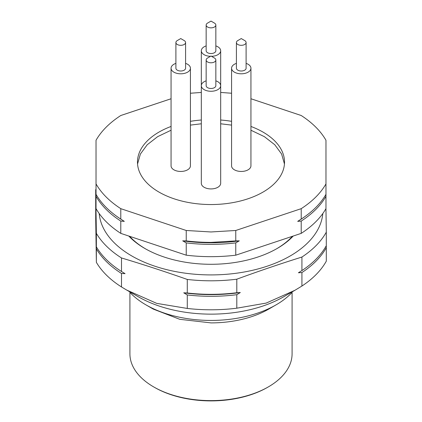 <?xml version="1.0" encoding="UTF-8"?>
<svg xmlns="http://www.w3.org/2000/svg" width="422" height="422" viewBox="0 0 422 422"><rect width="100%" height="100%" fill="white"/><g stroke="black" fill="none" stroke-linecap="round" stroke-linejoin="round"><path stroke-width="0.63" d="M185.585 63.374A9.68 5.591 180 0 1 187.59 64.26A9.68 5.591 180 0 1 190.427 68.211A9.68 5.591 180 0 1 184.451 73.375A9.68 5.591 180 0 1 173.896 72.167A9.68 5.591 180 0 1 171.063 68.211A9.68 5.591 180 0 1 175.9 63.374M190.427 68.211L190.427 165.862A9.68 5.591 180 0 1 179.445 171.401A9.68 5.591 180 0 1 173.896 169.813A9.68 5.591 180 0 1 171.063 165.862L171.063 68.211M185.585 42.522L185.585 68.211A4.842 2.796 180 0 1 182.594 70.796A4.842 2.796 180 0 1 177.319 70.189A4.842 2.796 180 0 1 175.9 68.211L175.9 42.522A4.842 2.796 0 0 0 177.319 44.5A4.842 2.796 0 0 0 182.594 45.101A4.842 2.796 0 0 0 185.585 42.522A4.842 2.796 0 0 0 184.166 40.544L180.743 38.571L177.319 40.544A4.842 2.796 0 0 0 175.9 42.522M137.551 163.979L140.389 154.03L147.215 144.751L157.633 136.665L171.063 130.224M190.427 125.107L201.32 123.783M220.68 123.783L231.572 125.112M250.937 130.224L264.367 136.665L274.785 144.751L281.611 154.03L284.449 163.973M231.572 68.211L231.572 165.862A9.68 5.591 0 0 0 234.41 169.813A9.68 5.591 0 0 0 249.534 168.758A9.68 5.591 0 0 0 250.937 165.862L250.937 68.211A9.68 5.591 180 0 1 244.96 73.375A9.68 5.591 180 0 1 234.41 72.167A9.68 5.591 180 0 1 231.572 68.211A9.68 5.591 180 0 1 236.415 63.374M220.68 148.396A9.68 5.591 0 0 0 220.68 148.391L220.68 50.745A9.68 5.591 180 0 1 211.501 56.326M210.499 56.326A9.68 5.591 180 0 1 204.153 54.696A9.68 5.591 180 0 1 201.32 50.745L201.32 183.333A9.68 5.591 0 0 0 202.08 185.501A9.68 5.591 0 0 0 204.153 187.284A9.68 5.591 0 0 0 214.703 188.497A9.68 5.591 0 0 0 220.68 183.333L220.68 85.682A9.68 5.591 180 0 1 214.703 90.846A9.68 5.591 180 0 1 204.153 89.633A9.68 5.591 180 0 1 201.32 85.682A9.68 5.591 180 0 1 206.158 80.839M250.937 126.452A73.523 42.448 180 0 1 284.523 162.09A73.523 42.448 180 0 1 211 204.538A73.523 42.448 180 0 1 137.477 162.09A73.523 42.448 180 0 1 171.063 126.452M190.427 121.336A73.523 42.448 180 0 1 201.32 120.012M220.68 120.012A73.523 42.448 180 0 1 231.572 121.336M246.1 63.374A9.68 5.591 180 0 1 248.104 64.26A9.68 5.591 180 0 1 250.937 68.211M215.842 45.903A9.68 5.591 180 0 1 217.847 46.795A9.68 5.591 180 0 1 220.68 50.745M201.32 50.745A9.68 5.591 180 0 1 206.158 45.903M215.842 80.839A9.68 5.591 180 0 1 217.847 81.731A9.68 5.591 180 0 1 220.68 85.682M186.239 242.893L182.71 240.835A119.816 69.176 0 0 0 211 242.792A119.816 69.176 0 0 0 239.29 240.835L235.761 240.904L235.761 230.486L301.213 208.668L301.213 219.087L297.684 221.371L301.213 221.075L301.213 233.371L235.761 255.189L235.761 242.893A121.024 69.873 180 0 1 211 244.37A121.024 69.873 180 0 1 186.239 242.893L186.239 255.189L120.787 233.371L120.787 221.075A121.024 69.873 180 0 1 96.026 196.314L96.026 208.61A121.024 69.873 180 0 0 120.787 233.371M250.937 98.753L301.213 115.512C312.422 122.781 320.673 131.036 325.974 140.273L325.974 183.908C320.673 193.144 312.422 201.399 301.213 208.668M220.68 92.439L231.572 93.236M190.427 93.236L201.32 92.439M171.063 98.753L120.787 115.512C109.578 122.781 101.327 131.036 96.026 140.273L96.026 196.314M235.761 230.486L211 231.963L186.239 230.486L120.787 208.668C109.578 201.399 101.327 193.144 96.026 183.908M246.1 42.522L246.1 68.211A4.842 2.796 180 0 1 243.109 70.796A4.842 2.796 180 0 1 237.834 70.189A4.842 2.796 180 0 1 236.415 68.211L236.415 42.522A4.842 2.796 0 0 0 237.834 44.5A4.842 2.796 0 0 0 243.109 45.101A4.842 2.796 0 0 0 246.1 42.522A4.842 2.796 0 0 0 244.681 40.544L241.257 38.571L237.834 40.544A4.842 2.796 0 0 0 236.415 42.522M215.842 25.051L215.842 50.745A4.842 2.796 180 0 1 212.852 53.325A4.842 2.796 180 0 1 207.577 52.724A4.842 2.796 180 0 1 206.158 50.745L206.158 25.051A4.842 2.796 0 0 0 207.577 27.029A4.842 2.796 0 0 0 212.852 27.636A4.842 2.796 0 0 0 215.842 25.051A4.842 2.796 0 0 0 214.423 23.078L211 21.1L207.577 23.078A4.842 2.796 0 0 0 206.158 25.051M215.842 59.987L215.842 85.682A4.842 2.796 180 0 1 212.852 88.267A4.842 2.796 180 0 1 207.577 87.66A4.842 2.796 180 0 1 206.158 85.682L206.158 59.987A4.842 2.796 0 0 0 207.577 61.965A4.842 2.796 0 0 0 212.852 62.572A4.842 2.796 0 0 0 215.842 59.987A4.842 2.796 0 0 0 214.423 58.014L211 56.036L207.577 58.014A4.842 2.796 0 0 0 206.158 59.987M239.29 240.835L235.761 242.893M325.974 183.908L325.974 194.326A121.024 69.873 180 0 1 304.964 216.549A121.024 69.873 180 0 1 301.213 219.087M325.974 194.326L325.974 196.314A121.024 69.873 180 0 1 301.213 221.075M301.213 233.371A121.024 69.873 180 0 0 325.974 208.61L325.974 196.314M120.787 208.668L120.787 219.087A121.024 69.873 180 0 1 117.036 216.549A121.024 69.873 180 0 1 96.026 194.326M182.71 240.835L186.239 240.904L186.239 230.486M120.787 219.087L124.316 221.371L120.787 221.075M235.761 240.904L211 242.381A121.024 69.873 180 0 1 186.239 240.904M235.761 255.189A121.024 69.873 180 0 1 211 256.666A121.024 69.873 180 0 1 186.239 255.189M304.964 216.549L304.019 217.214A119.816 69.176 180 0 1 297.684 221.371M117.036 216.549L117.981 217.214A119.816 69.176 0 0 0 124.316 221.371M292.087 292.399L292.087 291.924L292.087 292.399A91.98 53.103 180 0 1 276.041 304.879A91.98 53.103 180 0 1 211 320.435A91.98 53.103 0 0 1 145.959 304.879A91.98 53.103 0 0 1 129.913 292.399L129.913 353.794A81.087 46.816 180 0 0 153.661 386.9A81.087 46.816 180 0 0 211 400.61A81.087 46.816 180 0 0 268.339 386.9A81.087 46.816 180 0 0 292.087 353.794L292.087 291.924M129.913 236.415L129.913 237.217M129.913 291.924L129.913 292.399M292.087 236.631A91.98 53.103 180 0 1 276.589 248.79M128.768 236.03A93.552 54.011 0 0 0 144.846 248.474A93.552 54.011 0 0 0 211.823 264.288A93.552 54.011 0 0 0 277.154 248.474A93.552 54.011 0 0 0 293.232 236.03M294.973 290.257L283.742 296.745A102.873 59.391 180 0 1 211.902 314.137A102.873 59.391 180 0 1 138.258 296.745L126.626 290.03L156.731 303.381L187.284 308.445A121.024 69.873 0 0 0 212.066 309.795A121.024 69.873 0 0 0 236.8 308.192L266.182 303.091L294.973 290.257L301.92 286.042A121.024 69.873 0 0 0 326.301 261.155L326.301 247.667A121.024 69.873 180 0 1 301.92 272.554L301.92 286.042M145.959 304.879L153.233 309.078L179.735 319.306L211 322.893A81.694 47.164 0 0 0 268.767 309.078L276.041 304.879M145.411 248.79A91.98 53.103 180 0 1 129.913 236.631M99.196 213.543A111.946 64.635 0 0 0 211.981 274.912A111.946 64.635 0 0 0 322.804 213.543M325.953 208.653L326.301 232.158A121.024 69.873 180 0 1 301.92 257.045C280.213 263.85 258.507 271.23 236.8 279.195A121.024 69.873 180 0 1 212.066 280.799A121.024 69.873 180 0 1 187.284 279.448C165.355 271.705 143.427 264.541 121.499 257.963A121.024 69.873 180 0 1 96.364 233.329L95.699 189.694L95.699 218.691L96.364 262.326A121.024 69.873 0 0 0 121.499 286.96L126.632 290.03M95.699 189.694A121.024 69.873 180 0 1 96.026 189.109M301.92 272.554L298.407 272.76L301.92 270.576A121.024 69.873 180 0 0 326.301 245.694L326.301 232.158M326.28 245.731L326.301 247.667M240.313 292.52L236.8 294.704A121.024 69.873 180 0 1 212.066 296.307A121.024 69.873 180 0 1 187.284 294.952L183.739 292.805A119.816 69.176 180 0 0 212.055 294.619A119.816 69.176 0 0 0 240.313 292.52L236.8 292.726L236.8 279.195M236.8 308.192L236.8 294.704M301.92 257.045L301.92 270.576M187.284 294.952L187.284 308.445M121.499 286.96L121.499 273.472L125.049 273.641L121.499 271.494L121.499 257.963M183.739 292.805L187.284 292.979L187.284 279.448M121.499 273.472A121.024 69.873 180 0 1 96.364 248.838L96.364 262.326M96.364 248.838L96.364 233.329M153.661 386.9L154.515 387.391A79.879 46.114 0 0 0 211 400.9A79.879 46.114 0 0 0 267.485 387.391L268.339 386.9M121.499 271.494A121.024 69.873 180 0 1 96.364 246.859M236.8 292.726A121.024 69.873 180 0 1 212.066 294.329A121.024 69.873 180 0 1 187.284 292.979"/></g></svg>
